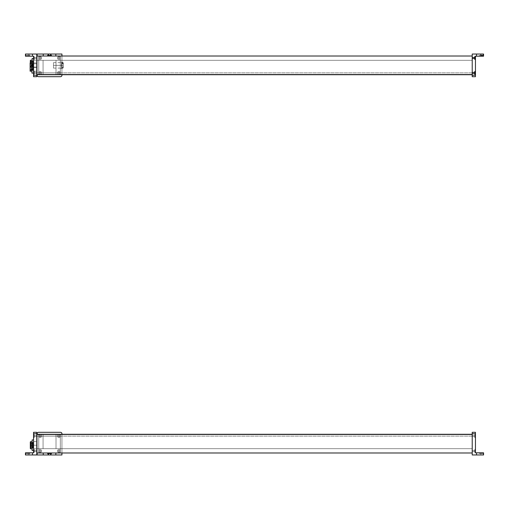 <?xml version="1.0" encoding="UTF-8"?>
<svg xmlns="http://www.w3.org/2000/svg" width="509" height="509" viewBox="0 0 509 509"><rect width="100%" height="100%" fill="white"/><g stroke="black" fill="none" stroke-linecap="round" stroke-linejoin="round"><path stroke-width="0.38" stroke-dasharray="2.54 1.91" d="M38.754 56.015L60.329 56.015L38.754 56.015L38.754 74.715L38.754 56.015L38.754 74.715L43.068 74.715L38.754 74.715L43.068 74.715L43.068 60.329L43.068 74.715L43.068 60.329L56.015 60.329L43.068 60.329L56.015 60.329L56.015 74.715L56.015 60.329L56.015 74.715L60.329 74.715L56.015 74.715L60.329 74.715L60.329 56.015L60.329 74.715L60.329 56.015L38.754 56.015L60.329 56.015L60.329 74.715L56.015 74.715L56.015 60.329L43.068 60.329L43.068 74.715L38.754 74.715L38.754 56.015M56.015 74.352L56.015 72.876L43.068 72.876L43.068 74.352L56.015 74.352L56.015 72.876L56.015 74.352L43.068 74.352L56.015 74.352L43.068 74.352L43.068 72.876L43.068 74.352L43.068 72.876L56.015 72.876L43.068 72.876L56.015 72.876L56.015 74.352M32.461 56.194L32.461 54.037L25.45 54.037L25.45 56.194L33.543 56.194L33.543 75.249L36.775 75.249L36.775 54.037L32.461 54.037L32.461 56.194L25.45 56.194L25.45 54.037L36.775 54.037L36.775 75.249L33.543 75.249L33.543 76.687L36.775 76.687L36.775 75.249L36.775 76.687L33.543 76.687L33.543 56.194L32.461 56.194M36.775 58.529L36.775 57.453L36.775 58.529L36.775 57.453L36.775 58.529L34.224 58.529L34.224 57.453L36.775 57.453L36.775 58.529L36.775 57.453L34.224 57.453L34.224 58.529L36.775 58.529L34.224 58.529L34.224 57.453L36.775 57.453L36.775 58.529L36.775 57.453L34.224 57.453L34.224 58.529L36.775 58.529M36.775 73.455L36.775 72.373L36.775 73.455L36.775 72.373L36.775 73.455L34.224 73.455L34.224 72.373L36.775 72.373L36.775 73.455L36.775 72.373L34.224 72.373L34.224 73.455L36.775 73.455L34.224 73.455L34.224 72.373L36.775 72.373L36.775 73.455L36.775 72.373L34.224 72.373L34.224 73.455L36.775 73.455M33.543 71.476L33.543 74.352L33.543 71.476L33.543 74.352L33.543 71.476L34.224 71.476L34.224 74.352L33.543 74.352L33.543 71.476L33.543 74.352L34.224 74.352L34.224 71.476L33.543 71.476L34.224 71.476L34.224 74.352L34.224 71.476L34.224 74.352L33.543 74.352L33.543 71.476L33.543 74.352L34.224 74.352L34.224 71.476L33.543 71.476M33.543 56.556L33.543 59.432L33.543 56.556L33.543 59.432L33.543 56.556L34.224 56.556L34.224 59.432L33.543 59.432L33.543 56.556L33.543 59.432L34.224 59.432L34.224 56.556L33.543 56.556L34.224 56.556L34.224 59.432L34.224 56.556L34.224 59.432L33.543 59.432L33.543 56.556L33.543 59.432L34.224 59.432L34.224 56.556L33.543 56.556M34.224 73.455L34.224 72.373L34.224 73.455M34.224 58.529L34.224 57.453L34.224 58.529M34.224 59.432L34.224 56.556L34.224 59.432M34.224 74.352L34.224 71.476L34.224 74.352M28.148 54.037C29.535 54.037 29.535 54.037 28.148 54.037L28.148 55.475L25.813 55.475L25.813 54.037L28.148 54.037L25.813 54.037L25.813 55.475L28.148 55.475L28.148 54.037L28.148 55.475L29.223 55.475L28.148 55.475L28.148 54.037L29.223 54.037L28.148 54.037M28.148 56.194L28.148 55.475L28.148 56.194L29.942 56.194L28.148 56.194L28.148 55.475L29.942 55.475L25.628 55.475L25.628 56.194L28.148 56.194L25.628 56.194L25.45 55.475L25.45 56.194L25.45 55.475L25.813 55.475L25.813 54.037L25.45 54.037L25.45 55.475L28.148 55.475C30.457 55.475 30.457 55.475 28.148 55.475L25.45 55.475L28.148 55.475C29.535 55.475 29.535 55.475 28.148 55.475L28.148 56.194L25.45 56.194L25.45 54.037L25.45 56.194L28.148 56.194C30.457 56.194 30.457 56.194 28.148 56.194M25.628 55.475L25.45 56.194L25.628 55.475M25.813 55.475L25.45 55.475L25.45 54.037L25.813 54.037L25.813 55.475M30.305 60.539L30.305 63.79C30.305 60.558 30.305 60.558 30.305 63.79C30.305 67.029 30.305 67.029 30.305 63.79L32.105 63.79L32.105 60.183L32.105 65.693L30.661 65.693L30.305 62.957L30.661 65.693L32.105 65.693L32.105 61.894L32.105 67.404L32.105 63.79L30.661 63.79L30.661 67.404L30.661 63.79L30.305 63.79L30.305 67.048L30.305 62.722M32.105 61.156L32.105 66.431L32.105 61.156L33.543 61.156L33.543 58.522L33.543 61.156L32.105 61.156L32.105 69.065L32.105 66.431L33.543 66.431L33.543 61.156L33.543 66.431L32.105 66.431L32.105 69.065L33.543 69.065L33.543 66.431L33.543 69.065L32.105 69.065L32.105 66.431L33.543 66.431L32.105 66.431L32.105 61.156L33.543 61.156L32.105 61.156M30.661 63.79L30.661 60.183L30.661 63.79M30.305 63.79L33.002 63.79L30.305 63.79L30.305 61.277L30.305 63.79L33.002 63.79L33.002 61.277L33.002 63.79C33.002 60.558 33.002 60.558 33.002 63.79L31.113 63.79L33.002 63.65L31.113 63.79L33.002 63.65L31.113 63.79L33.002 63.65L31.113 63.79L33.002 63.65L31.113 63.79L33.002 63.79L33.002 66.304L30.483 66.31L33.002 66.304L33.002 63.79L30.305 63.79L30.305 66.31L30.305 63.79M33.543 61.156L33.543 69.065L33.543 61.156M33.543 63.79C33.543 68.435 33.543 68.435 33.543 63.79C33.543 59.152 33.543 59.152 33.543 63.79L33.543 67.404L33.543 63.79L36.775 63.79L36.775 67.404L36.775 63.79L33.543 63.79L33.543 60.183L33.543 63.79L36.775 63.79L36.775 60.183L36.775 63.79L33.543 63.79M33.002 66.145L30.572 65.928L33.002 66.145L30.572 66.304L33.002 66.145M33.002 65.591L31.113 65.445L33.002 65.591M33.002 64.694L31.113 64.548L33.002 64.694M33.002 61.996L31.113 62.143L33.002 61.996M33.002 62.893L31.113 63.04L33.002 62.893M36.775 63.79C36.775 68.435 36.775 68.435 36.775 63.79C36.775 59.152 36.775 59.152 36.775 63.79M30.483 66.31L30.572 65.928L30.305 66.31M30.126 62.957L30.126 67.073L31.921 67.073L31.921 62.957L31.921 71.19L31.921 67.073L30.126 67.073L30.126 70.401L30.126 67.073L33.002 67.073L30.126 67.073L30.126 63.746L30.126 67.073L30.126 63.746L33.002 63.746L33.002 67.073L33.002 63.746M30.305 70.395L30.413 69.663L30.413 70.388L33.002 70.388L33.002 69.949L30.413 69.949L33.002 69.663L33.002 70.388L30.413 70.388L30.413 69.949L33.002 69.949L30.413 69.663L30.126 70.401L30.126 67.073L33.002 67.073L33.002 70.388L33.002 67.073C33.002 62.798 33.002 62.798 33.002 67.073L30.934 67.073L33.002 66.921L30.934 67.073L33.002 66.921L30.934 67.073L33.002 66.921L30.934 67.073L33.002 66.921L30.934 67.073L33.002 66.921L30.934 67.073L33.002 67.073L33.002 70.388L33.002 69.949L33.002 70.388L30.305 70.395L33.002 70.388L33.002 67.073L30.126 67.073L30.126 71.19M33.002 69.173L30.934 69.326L33.002 69.173M33.002 66.024L30.934 66.176L33.002 66.024M33.002 64.974L30.934 64.821L33.002 64.974M33.002 68.123L30.934 68.276L33.002 68.123M31.921 70.083L31.921 61.055L31.921 70.083L33.543 70.083L33.543 64.064L31.921 64.064L33.543 64.064L33.543 70.083L31.921 70.083L31.921 73.092L31.921 70.083M31.921 67.073C31.921 72.361 31.921 72.361 31.921 67.073C31.921 61.786 31.921 61.786 31.921 67.073M33.543 73.092L33.543 70.083L33.543 73.092M33.543 61.055L33.543 70.083L33.543 61.055M33.543 67.073C33.543 72.361 33.543 72.361 33.543 67.073C33.543 61.786 33.543 61.786 33.543 67.073L33.543 71.19L33.543 67.073L36.953 67.073L36.953 71.19L36.953 67.073L33.543 67.073L33.543 62.957L33.543 67.073L36.953 67.073L36.953 62.957L36.953 67.073L33.543 67.073M36.953 67.073C36.953 72.361 36.953 72.361 36.953 67.073C36.953 61.786 36.953 61.786 36.953 67.073M36.775 56.015L472.225 56.015L472.225 74.715L36.775 74.715L36.775 56.015L36.775 74.715L472.225 74.715L472.225 60.329L36.775 60.329L36.775 74.715L36.775 60.329L472.225 60.329L36.775 60.329L472.225 60.329L472.225 74.715L36.775 74.715L472.225 74.715L36.775 74.715L472.225 74.715L472.225 56.015L36.775 56.015L36.775 74.715L36.775 56.015M472.225 74.715L472.225 56.015L472.225 74.715M36.775 74.352L36.775 72.857L36.775 74.352L472.225 74.352L472.225 72.857L36.775 72.857L36.775 74.352L472.225 74.352L36.775 74.352L36.775 72.857L472.225 72.857L472.225 74.352L36.775 74.352M36.775 72.857L472.225 72.857L36.775 72.857M472.225 74.352L472.225 72.857L472.225 74.352M480.852 56.194L483.55 56.194L483.55 54.037L480.852 54.037C479.465 54.037 479.465 54.037 480.852 54.037L483.187 54.037L480.852 54.037L483.187 54.037L483.187 55.475L480.852 55.475L483.187 55.475L483.187 54.037L483.55 54.037L483.55 56.194L483.55 54.037L483.55 56.194L480.852 56.194C478.543 56.194 478.543 56.194 480.852 56.194L480.852 54.037C479.465 54.037 479.465 54.037 480.852 54.037L480.852 55.475C479.465 55.475 479.465 55.475 480.852 55.475C478.543 55.475 478.543 55.475 480.852 55.475L480.852 56.194L483.372 56.194L483.372 55.475L483.372 56.194L480.852 56.194C478.543 56.194 478.543 56.194 480.852 56.194L483.55 56.194L480.852 56.194M475.457 75.249L475.457 56.194L476.539 56.194L475.457 56.194L475.457 75.249L472.225 75.249L475.457 75.249L475.457 76.687L472.225 76.687L475.457 76.687L475.457 75.249M472.225 75.249L472.225 76.687L472.225 75.249M472.225 57.453L472.225 58.529L472.225 57.453M472.225 72.373L472.225 73.455L472.225 72.373M474.776 58.529L474.776 57.453L474.776 58.529M474.776 73.455L474.776 72.373L474.776 73.455M475.457 74.352L475.457 71.476L475.457 74.352M475.457 59.432L475.457 56.556L475.457 59.432M474.776 74.352L474.776 71.476L474.776 74.352M474.776 56.556L474.776 59.432L474.776 56.556M480.852 55.475L483.55 55.475L480.852 55.475C479.465 55.475 479.465 55.475 480.852 55.475L483.55 55.475L480.852 55.475M37.138 56.015L51.339 56.194L37.138 56.015L37.138 74.715L37.138 56.015M55.837 56.015L61.945 56.015L61.945 75.249L61.945 56.194L37.138 56.194L37.138 75.249L37.138 56.194L55.837 56.015M61.945 74.715L61.945 56.015L61.945 74.715M60.507 76.687L38.576 76.687L60.507 76.687A1.438 1.438 0 0 0 61.945 75.249M58.891 57.453A0.541 0.541 0 0 0 58.35 57.994A0.541 0.541 0 0 0 58.891 58.529A0.541 0.541 0 0 0 59.432 57.994A0.541 0.541 0 0 0 58.891 57.453A0.541 0.541 0 0 1 59.432 57.994A0.541 0.541 0 0 1 58.891 58.529A0.541 0.541 0 0 0 59.432 57.994A0.541 0.541 0 0 0 58.891 57.453A0.541 0.541 0 0 0 58.35 57.994A0.541 0.541 0 0 0 58.891 58.529A0.541 0.541 0 0 1 58.35 57.994A0.541 0.541 0 0 1 58.891 57.453A0.541 0.541 0 0 1 59.432 57.994A0.541 0.541 0 0 1 58.891 58.529A0.541 0.541 0 0 1 58.35 57.994A0.541 0.541 0 0 1 58.891 57.453M58.891 72.373A0.541 0.541 0 0 0 58.35 72.914A0.541 0.541 0 0 0 58.891 73.455A0.541 0.541 0 0 0 59.432 72.914A0.541 0.541 0 0 0 58.891 72.373A0.541 0.541 0 0 1 59.432 72.914A0.541 0.541 0 0 1 58.891 73.455A0.541 0.541 0 0 0 59.432 72.914A0.541 0.541 0 0 0 58.891 72.373A0.541 0.541 0 0 0 58.35 72.914A0.541 0.541 0 0 0 58.891 73.455A0.541 0.541 0 0 1 58.35 72.914A0.541 0.541 0 0 1 58.891 72.373A0.541 0.541 0 0 1 59.432 72.914A0.541 0.541 0 0 1 58.891 73.455A0.541 0.541 0 0 1 58.35 72.914A0.541 0.541 0 0 1 58.891 72.373M40.192 72.373A0.541 0.541 0 0 0 39.651 72.914A0.541 0.541 0 0 0 40.192 73.455A0.541 0.541 0 0 0 40.733 72.914A0.541 0.541 0 0 0 40.192 72.373A0.541 0.541 0 0 1 40.733 72.914A0.541 0.541 0 0 1 40.192 73.455A0.541 0.541 0 0 0 40.733 72.914A0.541 0.541 0 0 0 40.192 72.373A0.541 0.541 0 0 0 39.651 72.914A0.541 0.541 0 0 0 40.192 73.455A0.541 0.541 0 0 1 39.651 72.914A0.541 0.541 0 0 1 40.192 72.373A0.541 0.541 0 0 1 40.733 72.914A0.541 0.541 0 0 1 40.192 73.455A0.541 0.541 0 0 1 39.651 72.914A0.541 0.541 0 0 1 40.192 72.373M40.192 57.453A0.541 0.541 0 0 0 39.651 57.994A0.541 0.541 0 0 0 40.192 58.529A0.541 0.541 0 0 0 40.733 57.994A0.541 0.541 0 0 0 40.192 57.453A0.541 0.541 0 0 1 40.733 57.994A0.541 0.541 0 0 1 40.192 58.529A0.541 0.541 0 0 0 40.733 57.994A0.541 0.541 0 0 0 40.192 57.453A0.541 0.541 0 0 0 39.651 57.994A0.541 0.541 0 0 0 40.192 58.529A0.541 0.541 0 0 1 39.651 57.994A0.541 0.541 0 0 1 40.192 57.453A0.541 0.541 0 0 1 40.733 57.994A0.541 0.541 0 0 1 40.192 58.529A0.541 0.541 0 0 1 39.651 57.994A0.541 0.541 0 0 1 40.192 57.453M37.138 75.249A1.438 1.438 0 0 0 38.576 76.687M58.891 74.352A1.438 1.438 0 0 1 57.453 72.914A1.438 1.438 0 0 1 58.891 71.476A1.438 1.438 0 0 1 60.329 72.914A1.438 1.438 0 0 1 58.891 74.352A1.438 1.438 0 0 0 60.329 72.914A1.438 1.438 0 0 0 58.891 71.476A1.438 1.438 0 0 1 60.329 72.914A1.438 1.438 0 0 1 58.891 74.352A1.438 1.438 0 0 1 57.453 72.914A1.438 1.438 0 0 1 58.891 71.476A1.438 1.438 0 0 0 57.453 72.914A1.438 1.438 0 0 0 58.891 74.352A1.438 1.438 0 0 0 60.329 72.914A1.438 1.438 0 0 0 58.891 71.476A1.438 1.438 0 0 0 57.453 72.914A1.438 1.438 0 0 0 58.891 74.352M58.891 59.432A1.438 1.438 0 0 1 57.453 57.994A1.438 1.438 0 0 1 58.891 56.556A1.438 1.438 0 0 1 60.329 57.994A1.438 1.438 0 0 1 58.891 59.432A1.438 1.438 0 0 0 60.329 57.994A1.438 1.438 0 0 0 58.891 56.556A1.438 1.438 0 0 1 60.329 57.994A1.438 1.438 0 0 1 58.891 59.432A1.438 1.438 0 0 1 57.453 57.994A1.438 1.438 0 0 1 58.891 56.556A1.438 1.438 0 0 0 57.453 57.994A1.438 1.438 0 0 0 58.891 59.432A1.438 1.438 0 0 0 60.329 57.994A1.438 1.438 0 0 0 58.891 56.556A1.438 1.438 0 0 0 57.453 57.994A1.438 1.438 0 0 0 58.891 59.432M40.192 74.352A1.438 1.438 0 0 1 38.754 72.914A1.438 1.438 0 0 1 40.192 71.476A1.438 1.438 0 0 1 41.63 72.914A1.438 1.438 0 0 1 40.192 74.352A1.438 1.438 0 0 0 41.63 72.914A1.438 1.438 0 0 0 40.192 71.476A1.438 1.438 0 0 1 41.63 72.914A1.438 1.438 0 0 1 40.192 74.352A1.438 1.438 0 0 1 38.754 72.914A1.438 1.438 0 0 1 40.192 71.476A1.438 1.438 0 0 0 38.754 72.914A1.438 1.438 0 0 0 40.192 74.352A1.438 1.438 0 0 0 41.63 72.914A1.438 1.438 0 0 0 40.192 71.476A1.438 1.438 0 0 0 38.754 72.914A1.438 1.438 0 0 0 40.192 74.352M40.192 59.432A1.438 1.438 0 0 1 38.754 57.994A1.438 1.438 0 0 1 40.192 56.556A1.438 1.438 0 0 1 41.63 57.994A1.438 1.438 0 0 1 40.192 59.432A1.438 1.438 0 0 0 41.63 57.994A1.438 1.438 0 0 0 40.192 56.556A1.438 1.438 0 0 1 41.63 57.994A1.438 1.438 0 0 1 40.192 59.432A1.438 1.438 0 0 1 38.754 57.994A1.438 1.438 0 0 1 40.192 56.556A1.438 1.438 0 0 0 38.754 57.994A1.438 1.438 0 0 0 40.192 59.432A1.438 1.438 0 0 0 41.63 57.994A1.438 1.438 0 0 0 40.192 56.556A1.438 1.438 0 0 0 38.754 57.994A1.438 1.438 0 0 0 40.192 59.432M50.62 54.037L55.837 54.037L50.62 54.037M43.246 54.037L48.463 54.037L43.246 54.037M48.463 55.475L50.62 55.475L48.463 55.475M47.566 55.475L48.1 55.475L47.566 55.475M50.983 55.475L51.517 55.475L50.983 55.475M51.517 56.015L55.837 56.194L51.517 56.015M53.496 65.362L53.496 62.632L53.496 65.362L60.329 65.362L60.329 62.632L60.329 65.362L53.496 65.362L53.496 68.098L53.496 65.362L60.329 65.362L60.329 68.098L60.329 65.362L53.496 65.362C53.496 61.85 53.496 61.85 53.496 65.362C53.496 68.874 53.496 68.874 53.496 65.362M60.329 65.362C60.329 69.498 60.329 69.498 60.329 65.362C60.329 61.226 60.329 61.226 60.329 65.362C60.329 61.85 60.329 61.85 60.329 65.362C60.329 68.874 60.329 68.874 60.329 65.362L60.329 68.581L60.329 65.362L63.275 65.362L60.329 65.362L60.329 62.143L60.329 65.362L63.275 65.362L63.275 67.411L62.232 68.581L63.275 67.411L63.275 65.362L60.329 65.362M61.481 65.362C61.481 68.779 61.481 68.779 61.481 65.362C61.481 61.945 61.481 61.945 61.481 65.362L63.275 65.362L63.275 63.313L62.232 62.143L63.275 63.313L63.275 67.411L63.275 63.313L63.275 66.323L62.232 67.602L63.275 66.323L63.275 65.362L61.481 65.362L61.481 68.021L61.481 65.362L63.275 65.362L63.275 64.401L62.232 63.122L63.275 64.401L63.275 65.362L61.481 65.362L61.481 62.702L61.481 65.362C61.481 68.779 61.481 68.779 61.481 65.362C61.481 61.945 61.481 61.945 61.481 65.362L61.481 62.702L61.481 65.362L63.275 65.362C63.275 61.945 63.275 61.945 63.275 65.362C63.275 68.779 63.275 68.779 63.275 65.362L63.275 62.702L63.275 65.362L61.481 65.362L61.481 68.021L61.481 65.362L63.275 65.362L63.275 68.021L63.275 65.362L61.481 65.362M62.232 67.602L63.275 66.323L63.275 67.411L62.232 68.244L62.232 67.602L62.232 68.244L62.232 67.602L62.232 68.244L63.275 67.411L63.275 66.323L62.232 67.602M62.232 63.122L62.232 62.486L63.275 63.313L63.275 64.401L62.232 63.122L62.232 62.486L63.275 64.401L63.275 63.313L62.232 62.486L62.232 63.122M38.754 452.985L60.329 452.985L38.754 452.985L38.754 434.285L38.754 452.985L38.754 434.285L43.068 434.285L38.754 434.285L43.068 434.285L43.068 448.671L43.068 434.285L43.068 448.671L56.015 448.671L43.068 448.671L56.015 448.671L56.015 434.285L56.015 448.671L56.015 434.285L60.329 434.285L56.015 434.285L60.329 434.285L60.329 452.985L60.329 434.285L60.329 452.985L38.754 452.985L60.329 452.985L60.329 434.285L56.015 434.285L56.015 448.671L43.068 448.671L43.068 434.285L38.754 434.285L38.754 452.985M56.015 434.648L56.015 436.124L43.068 436.124L43.068 434.648L56.015 434.648L56.015 436.124L56.015 434.648L43.068 434.648L56.015 434.648L43.068 434.648L43.068 436.124L43.068 434.648L43.068 436.124L56.015 436.124L43.068 436.124L56.015 436.124L56.015 434.648M32.461 454.963L32.461 452.806L25.45 452.806L25.45 454.963L36.775 454.963L36.775 433.751L33.543 433.751L33.543 452.806L32.461 452.806L32.461 454.963L25.45 454.963L28.148 454.963L25.45 454.963L25.45 452.806L25.45 454.963L25.45 452.806L28.148 452.806L28.148 453.525L25.813 453.525L25.813 454.963L28.148 454.963C29.535 454.963 29.535 454.963 28.148 454.963L28.148 453.525L28.148 454.963L25.813 454.963L25.813 453.525L29.223 453.525L28.148 453.525L28.148 454.963L28.148 452.806L29.942 452.806L28.148 452.806L28.148 453.525L25.628 453.525L25.628 452.806L25.813 454.963L25.45 454.963L25.45 453.525L25.813 453.525L25.45 453.525L25.45 452.806L33.543 452.806L33.543 433.751L36.775 433.751L36.775 432.313L33.543 432.313L36.775 432.313L36.775 454.963L32.461 454.963M33.543 432.313L33.543 433.751L33.543 432.313M36.775 450.471L36.775 451.547L36.775 450.471L36.775 451.547L36.775 450.471L34.224 450.471L34.224 451.547L36.775 451.547L36.775 450.471L36.775 451.547L34.224 451.547L34.224 450.471L36.775 450.471L34.224 450.471L34.224 451.547L36.775 451.547L36.775 450.471L36.775 451.547L34.224 451.547L34.224 450.471L36.775 450.471M36.775 435.545L36.775 436.627L36.775 435.545L36.775 436.627L36.775 435.545L34.224 435.545L34.224 436.627L36.775 436.627L36.775 435.545L36.775 436.627L34.224 436.627L34.224 435.545L36.775 435.545L34.224 435.545L34.224 436.627L36.775 436.627L36.775 435.545L36.775 436.627L34.224 436.627L34.224 435.545L36.775 435.545M33.543 437.524L33.543 434.648L33.543 437.524L33.543 434.648L33.543 437.524L34.224 437.524L34.224 434.648L33.543 434.648L33.543 437.524L33.543 434.648L34.224 434.648L34.224 437.524L33.543 437.524L34.224 437.524L34.224 434.648L34.224 437.524L34.224 434.648L33.543 434.648L33.543 437.524L33.543 434.648L34.224 434.648L34.224 437.524L33.543 437.524M33.543 452.444L33.543 449.568L33.543 452.444L33.543 449.568L33.543 452.444L34.224 452.444L34.224 449.568L33.543 449.568L33.543 452.444L33.543 449.568L34.224 449.568L34.224 452.444L33.543 452.444L34.224 452.444L34.224 449.568L34.224 452.444L34.224 449.568L33.543 449.568L33.543 452.444L33.543 449.568L34.224 449.568L34.224 452.444L33.543 452.444M34.224 435.545L34.224 436.627L34.224 435.545M34.224 450.471L34.224 451.547L34.224 450.471M34.224 449.568L34.224 452.444L34.224 449.568M34.224 434.648L34.224 437.524L34.224 434.648M28.148 454.963L29.223 454.963L28.148 454.963M28.148 453.525L25.628 453.525L28.148 453.525C30.457 453.525 30.457 453.525 28.148 453.525L25.813 453.525L28.148 453.525C29.535 453.525 29.535 453.525 28.148 453.525L28.148 452.806L25.628 452.806L25.628 453.525L28.148 453.525M25.628 452.806L28.148 452.806L25.45 452.806L25.45 453.525L25.628 452.806M28.148 452.806C30.457 452.806 30.457 452.806 28.148 452.806M25.813 453.525L25.45 453.525L25.45 454.963L25.813 454.963L25.813 453.525M32.105 447.106L32.105 443.307L30.661 443.307L30.305 444.134L30.661 447.106L32.105 447.106L32.105 443.307L32.105 447.106L30.661 447.106L30.305 446.278L30.305 444.134L30.661 443.307L32.105 443.307L32.105 441.596L32.105 447.106M32.105 442.569L32.105 439.935L32.105 442.569L33.543 442.569L33.543 450.478L33.543 439.935L33.543 442.569L32.105 442.569L32.105 447.844L32.105 442.569M32.105 450.478L32.105 447.844L33.543 447.844L32.105 447.844L32.105 450.478M30.661 441.596L30.661 443.307L30.661 441.596M30.305 441.952L30.305 445.21C30.305 441.971 30.305 441.971 30.305 445.21C30.305 448.442 30.305 448.442 30.305 445.21L33.002 445.21L30.305 445.21L30.305 448.461M30.661 448.817L30.661 447.106L30.661 448.817M33.002 447.723L30.305 447.723L30.305 445.21L33.002 445.21L33.002 447.723L33.002 445.21C33.002 448.442 33.002 448.442 33.002 445.21L31.113 445.21L33.002 445.35L31.113 445.21L33.002 445.35L31.113 445.21L33.002 445.35L31.113 445.21L33.002 445.35L31.113 445.21L33.002 445.21L33.002 442.696L30.483 442.69L33.002 442.696L33.002 445.21L30.305 445.21L30.305 442.69L30.572 443.072L33.002 443.072L30.572 442.855L33.002 442.696L30.572 442.696L33.002 442.696L30.572 442.696L30.572 443.072L30.483 442.69M33.543 447.844L33.543 439.935L33.543 447.844M33.543 445.21C33.543 440.565 33.543 440.565 33.543 445.21C33.543 449.848 33.543 449.848 33.543 445.21L33.543 441.596L33.543 445.21L36.775 445.21L36.775 441.596L36.775 445.21L33.543 445.21L33.543 448.817L33.543 445.21L36.775 445.21L36.775 448.817L36.775 445.21L33.543 445.21M33.002 443.409L31.113 443.263L33.002 443.409M33.002 444.306L31.113 444.452L33.002 444.306M33.002 447.004L31.113 447.15L33.002 447.004M33.002 446.107L31.113 445.96L33.002 446.107M36.775 445.21C36.775 440.565 36.775 440.565 36.775 445.21C36.775 449.848 36.775 449.848 36.775 445.21M472.225 452.985L36.775 452.985L472.225 452.985L472.225 434.285L36.775 434.285L36.775 452.985L36.775 434.285L472.225 434.285L36.775 434.285L472.225 434.285L472.225 448.671L36.775 448.671L36.775 434.285L36.775 448.671L472.225 448.671L36.775 448.671L472.225 448.671L472.225 434.285L36.775 434.285L472.225 434.285L472.225 452.985M36.775 452.985L36.775 434.285L36.775 452.985M472.225 448.671L472.225 434.285L472.225 448.671M36.775 434.648L36.775 436.143L36.775 434.648L472.225 434.648L472.225 436.143L36.775 436.143L36.775 434.648L472.225 434.648L36.775 434.648L36.775 436.143L472.225 436.143L472.225 434.648L36.775 434.648M36.775 436.143L472.225 436.143L36.775 436.143M472.225 434.648L472.225 436.143L472.225 434.648M476.539 454.963L483.55 454.963L483.55 452.806L476.539 452.806L476.539 454.963L476.539 452.806L475.457 452.806L475.457 433.751L472.225 433.751L472.225 454.963L476.539 454.963L472.225 454.963L472.225 433.751L475.457 433.751L475.457 432.313L472.225 432.313L472.225 433.751L472.225 432.313L475.457 432.313L475.457 452.806L483.55 452.806L483.55 454.963L476.539 454.963M472.225 451.547L472.225 450.471L472.225 451.547L472.225 450.471L472.225 451.547L472.225 450.471L474.776 450.471L474.776 451.547L472.225 451.547L474.776 451.547L474.776 450.471L472.225 450.471L472.225 451.547L472.225 450.471L474.776 450.471L474.776 451.547L472.225 451.547L474.776 451.547L474.776 450.471L472.225 450.471L472.225 451.547M472.225 436.627L472.225 435.545L472.225 436.627L472.225 435.545L472.225 436.627L472.225 435.545L474.776 435.545L474.776 436.627L472.225 436.627L474.776 436.627L474.776 435.545L472.225 435.545L472.225 436.627L472.225 435.545L474.776 435.545L474.776 436.627L472.225 436.627L474.776 436.627L474.776 435.545L472.225 435.545L472.225 436.627M475.457 434.648L475.457 437.524L475.457 434.648L475.457 437.524L475.457 434.648L475.457 437.524L474.776 437.524L474.776 434.648L475.457 434.648L474.776 434.648L474.776 437.524L475.457 437.524L475.457 434.648L475.457 437.524L474.776 437.524L474.776 434.648L474.776 437.524L474.776 434.648L475.457 434.648L474.776 434.648L474.776 437.524L475.457 437.524L475.457 434.648M475.457 449.568L475.457 452.444L475.457 449.568L475.457 452.444L475.457 449.568L475.457 452.444L474.776 452.444L474.776 449.568L475.457 449.568L474.776 449.568L474.776 452.444L475.457 452.444L475.457 449.568L475.457 452.444L474.776 452.444L474.776 449.568L474.776 452.444L474.776 449.568L475.457 449.568L474.776 449.568L474.776 452.444L475.457 452.444L475.457 449.568M474.776 436.627L474.776 435.545L474.776 436.627M474.776 451.547L474.776 450.471L474.776 451.547M474.776 452.444L474.776 449.568L474.776 452.444M474.776 437.524L474.776 434.648L474.776 437.524M483.187 454.963L480.852 454.963C479.465 454.963 479.465 454.963 480.852 454.963L483.187 454.963L480.852 454.963L480.852 453.525L483.187 453.525L483.187 454.963L483.187 453.525L480.852 453.525L480.852 454.963L483.55 454.963L483.55 452.806L480.852 452.806C478.543 452.806 478.543 452.806 480.852 452.806L480.852 454.963C479.465 454.963 479.465 454.963 480.852 454.963L480.852 453.525C479.465 453.525 479.465 453.525 480.852 453.525C478.543 453.525 478.543 453.525 480.852 453.525L480.852 452.806L480.852 453.525L483.372 453.525L483.372 452.806L483.187 454.963L483.187 453.525L480.852 453.525C479.465 453.525 479.465 453.525 480.852 453.525L483.55 453.525L480.852 453.525C478.543 453.525 478.543 453.525 480.852 453.525L483.55 453.525L483.55 454.963L483.55 453.525L480.852 453.525L480.852 452.806L483.372 452.806L483.372 453.525L483.372 452.806L480.852 452.806C478.543 452.806 478.543 452.806 480.852 452.806L483.55 452.806L483.55 454.963L483.187 454.963M61.945 452.985L47.744 452.806L61.945 452.985L61.945 434.285L61.945 452.985M43.246 452.985L37.138 452.985L37.138 433.751L37.138 452.806L61.945 452.806L61.945 433.751L61.945 452.806L43.246 452.985M37.138 434.285L37.138 452.985L37.138 434.285M38.576 432.313L60.507 432.313L38.576 432.313A1.438 1.438 0 0 0 37.138 433.751M40.192 451.547A0.541 0.541 0 0 0 40.733 451.006A0.541 0.541 0 0 0 40.192 450.471A0.541 0.541 0 0 0 39.651 451.006A0.541 0.541 0 0 0 40.192 451.547A0.541 0.541 0 0 1 39.651 451.006A0.541 0.541 0 0 1 40.192 450.471A0.541 0.541 0 0 0 39.651 451.006A0.541 0.541 0 0 0 40.192 451.547A0.541 0.541 0 0 0 40.733 451.006A0.541 0.541 0 0 0 40.192 450.471A0.541 0.541 0 0 1 40.733 451.006A0.541 0.541 0 0 1 40.192 451.547A0.541 0.541 0 0 1 39.651 451.006A0.541 0.541 0 0 1 40.192 450.471A0.541 0.541 0 0 1 40.733 451.006A0.541 0.541 0 0 1 40.192 451.547M40.192 436.627A0.541 0.541 0 0 0 40.733 436.086A0.541 0.541 0 0 0 40.192 435.545A0.541 0.541 0 0 0 39.651 436.086A0.541 0.541 0 0 0 40.192 436.627A0.541 0.541 0 0 1 39.651 436.086A0.541 0.541 0 0 1 40.192 435.545A0.541 0.541 0 0 0 39.651 436.086A0.541 0.541 0 0 0 40.192 436.627A0.541 0.541 0 0 0 40.733 436.086A0.541 0.541 0 0 0 40.192 435.545A0.541 0.541 0 0 1 40.733 436.086A0.541 0.541 0 0 1 40.192 436.627A0.541 0.541 0 0 1 39.651 436.086A0.541 0.541 0 0 1 40.192 435.545A0.541 0.541 0 0 1 40.733 436.086A0.541 0.541 0 0 1 40.192 436.627M58.891 436.627A0.541 0.541 0 0 0 59.432 436.086A0.541 0.541 0 0 0 58.891 435.545A0.541 0.541 0 0 0 58.35 436.086A0.541 0.541 0 0 0 58.891 436.627A0.541 0.541 0 0 1 58.35 436.086A0.541 0.541 0 0 1 58.891 435.545A0.541 0.541 0 0 0 58.35 436.086A0.541 0.541 0 0 0 58.891 436.627A0.541 0.541 0 0 0 59.432 436.086A0.541 0.541 0 0 0 58.891 435.545A0.541 0.541 0 0 1 59.432 436.086A0.541 0.541 0 0 1 58.891 436.627A0.541 0.541 0 0 1 58.35 436.086A0.541 0.541 0 0 1 58.891 435.545A0.541 0.541 0 0 1 59.432 436.086A0.541 0.541 0 0 1 58.891 436.627M58.891 451.547A0.541 0.541 0 0 0 59.432 451.006A0.541 0.541 0 0 0 58.891 450.471A0.541 0.541 0 0 0 58.35 451.006A0.541 0.541 0 0 0 58.891 451.547A0.541 0.541 0 0 1 58.35 451.006A0.541 0.541 0 0 1 58.891 450.471A0.541 0.541 0 0 0 58.35 451.006A0.541 0.541 0 0 0 58.891 451.547A0.541 0.541 0 0 0 59.432 451.006A0.541 0.541 0 0 0 58.891 450.471A0.541 0.541 0 0 1 59.432 451.006A0.541 0.541 0 0 1 58.891 451.547A0.541 0.541 0 0 1 58.35 451.006A0.541 0.541 0 0 1 58.891 450.471A0.541 0.541 0 0 1 59.432 451.006A0.541 0.541 0 0 1 58.891 451.547M61.945 433.751A1.438 1.438 0 0 0 60.507 432.313M40.192 434.648A1.438 1.438 0 0 1 41.63 436.086A1.438 1.438 0 0 1 40.192 437.524A1.438 1.438 0 0 1 38.754 436.086A1.438 1.438 0 0 1 40.192 434.648A1.438 1.438 0 0 0 38.754 436.086A1.438 1.438 0 0 0 40.192 437.524A1.438 1.438 0 0 1 38.754 436.086A1.438 1.438 0 0 1 40.192 434.648A1.438 1.438 0 0 1 41.63 436.086A1.438 1.438 0 0 1 40.192 437.524A1.438 1.438 0 0 0 41.63 436.086A1.438 1.438 0 0 0 40.192 434.648A1.438 1.438 0 0 0 38.754 436.086A1.438 1.438 0 0 0 40.192 437.524A1.438 1.438 0 0 0 41.63 436.086A1.438 1.438 0 0 0 40.192 434.648M40.192 449.568A1.438 1.438 0 0 1 41.63 451.006A1.438 1.438 0 0 1 40.192 452.444A1.438 1.438 0 0 1 38.754 451.006A1.438 1.438 0 0 1 40.192 449.568A1.438 1.438 0 0 0 38.754 451.006A1.438 1.438 0 0 0 40.192 452.444A1.438 1.438 0 0 1 38.754 451.006A1.438 1.438 0 0 1 40.192 449.568A1.438 1.438 0 0 1 41.63 451.006A1.438 1.438 0 0 1 40.192 452.444A1.438 1.438 0 0 0 41.63 451.006A1.438 1.438 0 0 0 40.192 449.568A1.438 1.438 0 0 0 38.754 451.006A1.438 1.438 0 0 0 40.192 452.444A1.438 1.438 0 0 0 41.63 451.006A1.438 1.438 0 0 0 40.192 449.568M58.891 434.648A1.438 1.438 0 0 1 60.329 436.086A1.438 1.438 0 0 1 58.891 437.524A1.438 1.438 0 0 1 57.453 436.086A1.438 1.438 0 0 1 58.891 434.648A1.438 1.438 0 0 0 57.453 436.086A1.438 1.438 0 0 0 58.891 437.524A1.438 1.438 0 0 1 57.453 436.086A1.438 1.438 0 0 1 58.891 434.648A1.438 1.438 0 0 1 60.329 436.086A1.438 1.438 0 0 1 58.891 437.524A1.438 1.438 0 0 0 60.329 436.086A1.438 1.438 0 0 0 58.891 434.648A1.438 1.438 0 0 0 57.453 436.086A1.438 1.438 0 0 0 58.891 437.524A1.438 1.438 0 0 0 60.329 436.086A1.438 1.438 0 0 0 58.891 434.648M58.891 449.568A1.438 1.438 0 0 1 60.329 451.006A1.438 1.438 0 0 1 58.891 452.444A1.438 1.438 0 0 1 57.453 451.006A1.438 1.438 0 0 1 58.891 449.568A1.438 1.438 0 0 0 57.453 451.006A1.438 1.438 0 0 0 58.891 452.444A1.438 1.438 0 0 1 57.453 451.006A1.438 1.438 0 0 1 58.891 449.568A1.438 1.438 0 0 1 60.329 451.006A1.438 1.438 0 0 1 58.891 452.444A1.438 1.438 0 0 0 60.329 451.006A1.438 1.438 0 0 0 58.891 449.568A1.438 1.438 0 0 0 57.453 451.006A1.438 1.438 0 0 0 58.891 452.444A1.438 1.438 0 0 0 60.329 451.006A1.438 1.438 0 0 0 58.891 449.568M48.463 454.963L43.246 454.963L48.463 454.963M55.837 454.963L50.62 454.963L55.837 454.963M50.62 453.525L48.463 453.525L50.62 453.525M51.517 453.525L50.983 453.525L51.517 453.525M48.1 453.525L47.566 453.525L48.1 453.525M47.566 452.985L43.246 452.806L47.566 452.985M29.223 55.475L29.223 54.037M29.942 56.194L29.942 55.475M32.105 67.404L30.305 67.048M30.305 61.277L33.002 61.277M33.543 67.404L36.775 67.404M33.543 60.183L36.775 60.183M31.113 65.737L33.002 65.737L31.113 65.737M31.113 65.445L33.002 65.445L31.113 65.445M31.024 64.745L33.002 64.834L30.845 64.91M31.024 64.637L33.002 64.548M31.113 63.937L33.002 63.937L31.113 63.937M31.113 63.65L33.002 63.65L31.113 63.65M31.113 62.143L33.002 62.143L31.113 62.143M31.113 61.85L33.002 61.85L31.113 61.85M31.024 62.951L33.002 63.04M31.024 62.842L33.002 62.753M30.483 66.017L33.002 65.928M30.934 69.326L33.002 69.326L30.934 69.326M30.934 69.02L33.002 69.02L30.934 69.02M30.934 66.176L33.002 66.176L30.934 66.176M30.934 65.871L33.002 65.871L30.934 65.871M30.845 65.037L33.002 65.127M30.845 67.137L33.002 67.226M30.845 67.01L33.002 66.921M30.934 68.276L33.002 68.276L30.934 68.276M30.934 67.971L33.002 67.971L30.934 67.971M33.543 71.19L36.953 71.19M33.543 62.957L36.953 62.957M30.305 69.771L33.002 69.663M53.496 62.632L60.329 62.632M53.496 68.098L60.329 68.098M62.232 68.581L60.329 68.581M62.232 62.143L60.329 62.143M62.232 68.021L63.275 68.021M62.232 62.702L63.275 62.702M29.223 453.525L29.223 454.963M29.942 452.806L29.942 453.525M33.543 441.596L36.775 441.596M33.543 448.817L36.775 448.817M31.113 443.263L33.002 443.263L31.113 443.263M31.113 443.555L33.002 443.555L31.113 443.555M31.024 444.255L33.002 444.166M31.024 444.363L33.002 444.452M31.113 445.063L33.002 445.063L31.113 445.063M31.113 445.35L33.002 445.35L31.113 445.35M31.113 446.857L33.002 446.857L31.113 446.857M31.113 447.15L33.002 447.15L31.113 447.15M31.024 446.049L33.002 445.96M31.024 446.158L33.002 446.247M30.483 442.983L33.002 443.072"/><path stroke-width="0.76" d="M32.461 54.037L32.461 56.194L25.45 56.194L25.45 54.037L36.775 54.037L36.775 75.249L33.543 75.249L33.543 56.194L32.461 56.194L32.461 54.037L25.45 54.037L25.45 56.194L33.543 56.194L33.543 75.249L36.775 75.249L36.775 76.687L33.543 76.687L36.775 76.687L36.775 54.037L32.461 54.037M33.543 76.687L33.543 75.249L33.543 76.687M30.305 62.957L30.661 61.894L31.921 61.894L30.661 61.894L30.305 62.957M32.105 58.522L32.105 61.055L32.105 58.522L33.543 58.522L32.105 58.522M32.105 60.183L30.661 60.183L30.661 61.894L30.661 60.183L30.305 60.539L30.305 62.722M30.126 63.746L30.126 70.401M31.921 71.19L30.126 71.19L30.126 67.073C30.126 71.343 30.126 71.343 30.126 67.073C30.126 62.798 30.126 62.798 30.126 67.073L31.921 67.073L30.126 67.073L30.126 62.957L31.921 62.957M31.921 70.083L31.921 73.092L33.543 73.092L31.921 73.092L31.921 70.083L33.543 70.083L31.921 70.083L31.921 64.064L31.921 70.083M31.921 61.055L31.921 64.064L33.543 64.064L31.921 64.064L31.921 61.055L33.543 61.055L31.921 61.055M472.225 56.015L36.775 56.015L472.225 56.015L472.225 54.037L476.539 54.037L476.539 56.194L480.852 56.194L480.852 54.037L476.539 54.037L483.55 54.037L483.55 56.194L476.539 56.194L476.539 54.037L476.539 56.194L475.457 56.194L475.457 75.249L472.225 75.249L472.225 56.015M472.225 74.715L36.775 74.715L472.225 74.715L472.225 75.249L475.457 75.249L475.457 76.687L472.225 76.687L472.225 74.715M476.539 56.194L476.539 54.037L472.225 54.037L472.225 76.687L475.457 76.687L475.457 56.194L483.55 56.194L483.55 54.037L472.225 54.037L480.852 54.037L480.852 55.475C478.543 55.475 478.543 55.475 480.852 55.475L483.55 55.475L483.55 56.194L483.372 55.475L480.852 55.475L480.852 56.194L476.539 56.194M474.776 57.453L472.225 57.453L474.776 57.453M472.225 58.529L474.776 58.529L472.225 58.529M474.776 72.373L472.225 72.373L474.776 72.373M472.225 73.455L474.776 73.455L472.225 73.455M474.776 71.476L474.776 74.352L475.457 74.352L474.776 74.352L474.776 71.476L475.457 71.476L474.776 71.476M474.776 59.432L475.457 59.432L474.776 59.432L475.457 59.432L474.776 59.432L474.776 56.556L475.457 56.556L474.776 56.556L474.776 59.432M475.457 56.556L474.776 56.556L475.457 56.556M474.776 74.352L475.457 74.352L474.776 74.352M483.187 54.037L483.55 54.037L483.55 56.194L483.55 54.037L483.187 54.037L483.187 55.475L483.187 54.037M37.138 54.037L37.138 56.015L37.138 54.037L37.138 56.015L37.138 54.037L61.945 54.037L55.837 54.037L55.837 56.015L55.837 54.037L61.945 54.037L61.945 56.015L61.945 54.037L61.945 56.015L61.945 54.037L37.138 54.037M43.246 56.015L43.246 54.037L43.246 56.015M61.945 75.249L61.945 74.715L61.945 75.249A1.438 1.438 0 0 1 60.507 76.687A1.438 1.438 0 0 0 61.945 75.249A1.438 1.438 0 0 1 60.507 76.687L38.576 76.687L60.507 76.687M37.138 74.715L37.138 75.249A1.438 1.438 0 0 0 38.576 76.687A1.438 1.438 0 0 1 37.138 75.249L37.138 74.715M38.576 76.687A1.438 1.438 0 0 1 37.138 75.249M50.62 55.475L50.62 54.037L50.62 55.475M48.463 55.475L48.463 54.037L48.463 55.475M51.339 55.475L47.744 55.475L47.744 56.015L47.566 55.475L47.566 56.015L47.566 55.475L51.517 55.475L51.517 56.015L51.339 55.475M48.1 55.475L48.1 54.037L48.1 55.475M50.983 54.037L50.983 55.475L50.983 54.037M32.461 452.806L32.461 454.963L25.45 454.963L25.45 452.806L33.543 452.806L33.543 433.751L36.775 433.751L36.775 454.963L32.461 454.963L32.461 452.806L25.45 452.806L25.45 454.963L36.775 454.963L36.775 433.751L33.543 433.751L33.543 432.313L36.775 432.313L36.775 433.751L36.775 432.313L33.543 432.313L33.543 452.806L32.461 452.806M32.105 447.844L32.105 450.478L32.105 447.844L33.543 447.844L32.105 447.844L32.105 442.569L32.105 447.844M32.105 439.935L32.105 442.569L33.543 442.569L32.105 442.569L32.105 439.935L33.543 439.935L32.105 439.935M30.305 442.69L30.305 445.21L32.105 445.21L30.661 445.21L30.661 441.596L30.661 445.21L30.305 445.21L30.305 441.952L32.105 441.596M32.105 448.817L30.661 448.817L30.661 445.21L30.661 448.817L30.305 448.461L30.305 445.21L30.305 447.723M33.543 450.478L32.105 450.478L33.543 450.478M36.775 452.985L472.225 452.985L36.775 452.985M472.225 434.285L36.775 434.285L472.225 434.285M476.539 454.963L476.539 452.806L483.55 452.806L483.55 454.963L472.225 454.963L472.225 433.751L475.457 433.751L475.457 452.806L476.539 452.806L476.539 454.963L483.55 454.963L483.55 452.806L475.457 452.806L475.457 433.751L472.225 433.751L472.225 432.313L475.457 432.313L472.225 432.313L472.225 454.963L476.539 454.963M475.457 432.313L475.457 433.751L475.457 432.313M61.945 454.963L61.945 452.985L61.945 454.963L61.945 452.985L61.945 454.963L37.138 454.963L43.246 454.963L43.246 452.985L43.246 454.963L37.138 454.963L37.138 452.985L37.138 454.963L37.138 452.985L37.138 454.963L61.945 454.963M55.837 452.985L55.837 454.963L55.837 452.985M37.138 433.751L37.138 434.285L37.138 433.751A1.438 1.438 0 0 1 38.576 432.313A1.438 1.438 0 0 0 37.138 433.751A1.438 1.438 0 0 1 38.576 432.313L60.507 432.313L38.576 432.313M61.945 434.285L61.945 433.751A1.438 1.438 0 0 0 60.507 432.313A1.438 1.438 0 0 1 61.945 433.751L61.945 434.285M60.507 432.313A1.438 1.438 0 0 1 61.945 433.751M48.463 453.525L48.463 454.963L48.463 453.525M50.62 453.525L50.62 454.963L50.62 453.525M47.744 453.525L51.339 453.525L51.339 452.985L51.517 453.525L51.517 452.985L51.517 453.525L47.566 453.525L47.566 452.985L47.744 453.525M50.983 453.525L50.983 454.963L50.983 453.525M48.1 454.963L48.1 453.525L48.1 454.963"/></g></svg>
